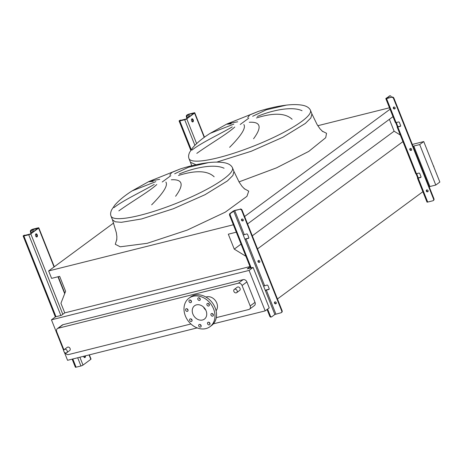 <?xml version="1.0" encoding="UTF-8"?>
<svg xmlns="http://www.w3.org/2000/svg" width="463" height="463" viewBox="0 0 463 463"><rect width="100%" height="100%" fill="white"/><g stroke="black" fill="none" stroke-linecap="round" stroke-linejoin="round"><path stroke-width="0.69" d="M35.668 235.98A1.609 0.92 76 0 0 36.843 236.969A1.609 0.92 76 0 0 37.231 234.828A1.609 0.92 76 0 0 36.062 233.844A1.609 0.92 76 0 0 35.668 235.98M35.767 234.029A1.609 0.92 -104 0 1 36.589 234.99A1.609 0.92 -104 0 1 36.496 236.94M83.572 356.296A1.609 0.92 76 0 0 83.676 356.608A1.609 0.92 76 0 0 84.845 357.598A1.609 0.92 76 0 0 85.354 355.844M84.717 356.006A1.609 0.92 -104 0 1 84.498 357.569M31.009 233.404L30.575 232.31A1.609 0.92 -104 0 1 30.772 230.267L38.064 228.143L30.159 234.035L23.364 235.731A1.609 0.301 -21.7 0 0 23.15 236.008A1.609 0.301 -21.7 0 0 23.868 235.985L28.735 234.77A1.609 0.301 -21.7 0 0 30.795 233.873L38.597 228.12A1.609 0.301 -21.7 0 0 38.811 227.848A1.609 0.301 -21.7 0 0 38.093 227.865L33.226 229.081A1.609 0.301 -21.7 0 0 31.16 229.978L30.772 230.267M31.553 232.999L31.218 232.148L30.575 232.31M72.153 359.149L75.365 367.211A1.609 0.301 -21.7 0 0 76.082 367.194L80.95 365.978A1.609 0.301 -21.7 0 0 83.01 365.081L90.812 359.329A1.609 0.301 -21.7 0 0 91.026 359.056L89.347 354.849M23.752 235.441A1.609 0.92 -104 0 1 23.949 235.349A1.609 0.92 -104 0 1 24.163 235.343M25.286 235.441A1.609 0.92 76 0 0 24.591 235.192A1.609 0.92 76 0 0 24.394 235.285M31.415 230.105A1.609 0.92 76 0 0 31.218 232.148M258.447 260.414A1.129 0.903 -126.4 0 0 259.731 262.162M259.789 261.207A1.129 0.903 53.6 0 1 257.995 261.653A1.129 0.903 53.6 0 1 259.789 261.207M274.935 301.847A1.129 0.903 -126.4 0 0 276.22 303.595M276.278 302.64A1.129 0.903 53.6 0 1 274.484 303.091A1.129 0.903 53.6 0 1 276.278 302.64M241.958 218.982A1.129 0.903 -126.4 0 0 243.243 220.724M243.301 219.775A1.129 0.903 53.6 0 1 241.507 220.22A1.129 0.903 53.6 0 1 243.301 219.775M265.258 290.37A1.609 0.301 158.3 0 1 266.746 289.809L269.136 289.213M244.91 239.238A1.609 0.301 158.3 0 1 246.397 238.676L248.787 238.08M235.111 210.324A1.609 0.301 -21.7 0 0 233.051 211.215L229.897 213.547L230.533 213.385L234.724 210.607L239.851 209.328L235.111 210.324M271.058 316.987A1.609 0.92 -104 0 1 270.861 317.08A1.609 0.92 -104 0 1 269.692 316.09L270.334 315.928A1.609 0.92 76 0 0 271.503 316.918A1.609 0.92 76 0 0 271.7 316.825L274.854 314.493L281.012 312.768A1.609 1.285 -126.4 0 0 281.382 312.594A1.609 1.285 -126.4 0 0 281.712 310.974L241.715 210.474A1.609 1.285 -126.4 0 0 239.851 209.328M266.358 290.098L265.328 290.544L263.574 286.14L267.035 285.081A0.804 0.642 53.6 0 1 267.973 285.654L269.142 288.594A0.804 0.642 53.6 0 1 268.789 289.491L266.358 290.098L275.884 314.047M246.009 238.966L244.979 239.412L243.225 235.007L246.692 233.948A0.804 0.642 53.6 0 1 247.624 234.527L248.793 237.461A0.804 0.642 53.6 0 1 248.446 238.358L246.009 238.966L264.604 285.688M270.334 315.928L267.614 309.093M251.218 267.898L230.343 215.428L229.7 215.59A1.609 0.92 -104 0 1 229.897 213.547M269.692 316.09L267.07 309.498M250.576 268.06L229.7 215.59M240.239 209.039A1.609 1.285 53.6 0 1 242.108 210.19L241.715 210.474M281.712 310.974L282.1 310.69L242.108 210.19M282.1 310.69A1.609 1.285 53.6 0 1 281.776 312.305L281.382 312.594M230.533 213.385A1.609 0.92 76 0 0 230.343 215.428M191.63 120.947A1.609 0.92 76 0 0 192.799 121.931A1.609 0.92 76 0 0 193.187 119.795A1.609 0.92 76 0 0 192.018 118.812A1.609 0.92 76 0 0 191.63 120.947M191.723 118.991A1.609 0.92 -104 0 1 192.544 119.958A1.609 0.92 -104 0 1 192.452 121.908M186.965 118.366L186.531 117.278A1.609 0.92 -104 0 1 186.728 115.235L188.788 114.338L193.91 113.25L186.114 118.997L179.32 120.698A1.609 0.301 -21.7 0 0 179.106 120.97A1.609 0.301 -21.7 0 0 179.823 120.953L184.691 119.732A1.609 0.301 -21.7 0 0 186.751 118.841L194.553 113.088A1.609 0.301 -21.7 0 0 194.767 112.81A1.609 0.301 -21.7 0 0 194.049 112.833L189.182 114.048A1.609 0.301 -21.7 0 0 187.121 114.946L186.728 115.235M187.515 117.967L187.174 117.116L186.531 117.278M179.713 120.409A1.609 0.92 -104 0 1 179.904 120.316A1.609 0.92 -104 0 1 180.119 120.305M181.241 120.409A1.609 0.92 76 0 0 180.547 120.154A1.609 0.92 76 0 0 180.35 120.247M187.37 115.073A1.609 0.92 76 0 0 187.174 117.116M231.147 123.812C223.832 124.669 226.013 123.997 237.687 121.798M233.792 124.13L210.161 133.35C202.887 137.916 197.088 142.685 192.764 147.645L189.743 152.142C188.534 154.573 188.279 156.72 188.985 158.595A65.37 12.287 -21.7 0 0 218.061 157.773A65.37 12.287 -21.7 0 0 281.527 133.529A65.37 12.287 -21.7 0 0 310.459 110.252L311.917 113.927L310.881 117.92L305.389 123.413L282.986 137.204L251.264 151.251L216.753 162.119M191.937 150.122C201.26 142.766 218.82 134.727 232.235 126.903M234.758 127.007C227.449 133.882 209.224 144.387 196.81 153.369M247.728 117.614L249.742 114.957L258.337 111.415L226.853 124.015L210.161 133.35M153.166 181.328C145.857 182.185 148.033 181.513 159.706 179.314M155.817 181.646L132.181 190.866C124.906 195.438 119.107 200.201 114.783 205.161L111.762 209.658C110.553 212.089 110.298 214.236 111.004 216.111A65.37 12.287 -21.7 0 0 140.081 215.289A65.37 12.287 -21.7 0 0 203.546 191.045A65.37 12.287 -21.7 0 0 232.478 167.768L233.942 171.443L232.901 175.436L227.414 180.929L205.005 194.72L173.289 208.767L141.545 218.964L121.26 222.327L115.241 221.789L112.468 219.78L116.352 232.744L116.879 236.686L116.717 240.152M113.956 207.638C123.28 200.282 140.845 192.243 154.254 184.419M156.778 184.523C149.468 191.398 131.243 201.903 118.835 210.885M169.753 175.13L171.767 172.473L180.356 168.931L148.878 181.531L132.181 190.866M433.889 167.074A2.014 1.609 -126.4 0 0 433.733 166.292A2.014 1.609 -126.4 0 0 433.293 165.58M63.917 351.521A2.014 1.609 53.6 0 1 64.328 349.501A2.014 1.609 53.6 0 1 67.123 350.717A2.014 1.609 53.6 0 1 66.718 352.737A2.014 1.609 53.6 0 1 63.917 351.521M66.718 352.737L69.681 350.555A2.014 1.609 -126.4 0 0 70.087 348.535A2.014 1.609 -126.4 0 0 67.291 347.314L64.328 349.501M237.091 290.619A2.014 1.609 -126.4 0 0 234.295 289.398A2.014 1.609 -126.4 0 0 233.884 291.418A2.014 1.609 -126.4 0 0 236.686 292.639A2.014 1.609 -126.4 0 0 237.091 290.619M234.295 289.398L237.259 287.21A2.014 1.609 53.6 0 1 240.054 288.432A2.014 1.609 53.6 0 1 239.649 290.451L236.686 292.639M211.001 315.118A1.447 1.157 -126.4 0 0 213.015 315.998A1.447 1.157 -126.4 0 0 213.31 314.545A1.447 1.157 -126.4 0 0 211.296 313.665A1.447 1.157 -126.4 0 0 211.001 315.118M213.402 314.892A1.447 1.157 53.6 0 1 212.563 313.972A1.447 1.157 53.6 0 1 212.465 313.619M206.973 305.001A1.447 1.157 -126.4 0 0 208.987 305.875A1.447 1.157 -126.4 0 0 209.282 304.423A1.447 1.157 -126.4 0 0 207.268 303.543A1.447 1.157 -126.4 0 0 206.973 305.001M209.374 304.776A1.447 1.157 53.6 0 1 208.535 303.85A1.447 1.157 53.6 0 1 208.437 303.496M197.886 299.405A1.447 1.157 -126.4 0 0 199.894 300.279A1.447 1.157 -126.4 0 0 200.19 298.826A1.447 1.157 -126.4 0 0 198.176 297.946A1.447 1.157 -126.4 0 0 197.886 299.405M200.288 299.179A1.447 1.157 53.6 0 1 199.443 298.253A1.447 1.157 53.6 0 1 199.345 297.9M189.054 301.61A1.447 1.157 -126.4 0 0 191.069 302.489A1.447 1.157 -126.4 0 0 191.364 301.031A1.447 1.157 -126.4 0 0 189.35 300.157A1.447 1.157 -126.4 0 0 189.054 301.61M191.462 301.384A1.447 1.157 53.6 0 1 190.617 300.458A1.447 1.157 53.6 0 1 190.519 300.111M185.663 310.326A1.447 1.157 -126.4 0 0 187.677 311.205A1.447 1.157 -126.4 0 0 187.966 309.753A1.447 1.157 -126.4 0 0 185.952 308.873A1.447 1.157 -126.4 0 0 185.663 310.326M188.065 310.1A1.447 1.157 53.6 0 1 187.22 309.18A1.447 1.157 53.6 0 1 187.127 308.827M189.691 320.448A1.447 1.157 -126.4 0 0 191.705 321.328A1.447 1.157 -126.4 0 0 191.995 319.869A1.447 1.157 -126.4 0 0 189.98 318.995A1.447 1.157 -126.4 0 0 189.691 320.448M192.093 320.222A1.447 1.157 53.6 0 1 191.248 319.296A1.447 1.157 53.6 0 1 191.15 318.949M198.777 326.045A1.447 1.157 -126.4 0 0 200.792 326.924A1.447 1.157 -126.4 0 0 201.087 325.466A1.447 1.157 -126.4 0 0 199.073 324.592A1.447 1.157 -126.4 0 0 198.777 326.045M201.185 325.819A1.447 1.157 53.6 0 1 200.34 324.893A1.447 1.157 53.6 0 1 200.242 324.546M207.609 323.84A1.447 1.157 -126.4 0 0 209.623 324.713A1.447 1.157 -126.4 0 0 209.913 323.261A1.447 1.157 -126.4 0 0 207.899 322.381A1.447 1.157 -126.4 0 0 207.609 323.84M210.011 323.614A1.447 1.157 53.6 0 1 209.166 322.688A1.447 1.157 53.6 0 1 209.068 322.335M193.054 296.274A17.71 14.145 53.6 0 1 212.39 306.402A17.71 14.145 53.6 0 1 209.999 326.687A17.71 14.145 53.6 0 1 205.919 328.597A17.71 14.145 53.6 0 1 186.583 318.469A17.71 14.145 53.6 0 1 188.973 298.184A17.71 14.145 53.6 0 1 193.054 296.274M188.973 298.184L190.53 297.032A17.71 14.145 53.6 0 1 194.61 295.122A17.71 14.145 53.6 0 1 213.947 305.25A17.71 14.145 53.6 0 1 211.556 325.535L209.999 326.687M205.804 310.152A8.293 6.621 53.6 0 1 203.535 307.073M202.499 320.002A8.293 6.621 53.6 0 1 193.447 315.262A8.293 6.621 53.6 0 1 194.564 305.765A8.293 6.621 53.6 0 1 196.474 304.868A8.293 6.621 53.6 0 1 205.526 309.608A8.293 6.621 53.6 0 1 204.409 319.111A8.293 6.621 53.6 0 1 202.499 320.002M216.076 310.76A8.693 6.945 -126.4 0 0 215.712 301.043A8.693 6.945 -126.4 0 0 206.701 296.852A8.693 6.945 -126.4 0 0 205.983 297.078M216.285 317.635L248.793 309.51A3.218 2.57 -126.4 0 0 249.534 309.162A3.218 2.57 -126.4 0 0 250.188 305.933L242.062 285.509A3.218 2.57 -126.4 0 0 238.329 283.211L58.141 328.255A3.218 2.57 -126.4 0 0 57.4 328.603A3.218 2.57 -126.4 0 0 56.746 331.838L63.952 349.935M65.161 352.835A3.218 2.57 -126.4 0 0 68.611 354.554L190.924 323.978M232.478 167.768C230.667 164 226.089 162.993 223.56 162.6C219.161 161.946 214.126 161.957 208.448 162.635L188.36 167.317L174.678 173.787M214.155 176.785C207.517 170.54 195.623 170.1 178.481 175.477M179.326 173.972C194.344 167.629 214.155 163.561 224.08 168.243M151.65 204.831C163.456 192.938 168.191 185.339 165.858 182.052M171.31 179.777C182.769 179.135 184.199 184.627 175.593 196.266M64.357 352.233L67.563 360.295L197.163 327.897M213.397 323.834L265.177 310.893L269.234 307.901L253.122 267.423L247.23 268.893L250.078 266.798M113.666 222.981L48.638 270.948L51.59 278.367L59.663 276.347L65.607 291.285L60.937 303.277L64.762 312.878L61.405 315.349L55.514 316.825L51.457 319.817L249.071 270.409L265.177 310.893M51.457 319.817L63.761 350.734M249.534 309.162L254.372 305.597A3.218 2.57 -126.4 0 0 255.02 302.362L246.895 281.944A3.218 2.57 -126.4 0 0 243.162 279.64L62.98 324.69A3.218 2.57 -126.4 0 0 62.233 325.038L57.4 328.603M389.47 107.792L317.809 125.71M400.31 135.028L394.111 131.214L389.383 119.321M191.647 165.465L191.045 165.91M233.352 224.769L48.638 270.948M390.043 109.233L244.62 216.499M392.994 116.653L247.572 223.918M241.049 244.111L234.261 249.123L228.311 234.185L236.304 232.189M394.111 131.214L252.3 235.812M245.894 256.282L234.261 249.123M403.493 141.209L257.509 248.891M413.152 146.511L413.789 146.042L429.901 186.52L429.265 186.988M423.425 191.294L277.435 298.976M429.901 186.52L435.793 185.044L439.85 182.052L423.743 141.574L412.325 144.427M249.985 266.572L64.762 312.878M249.071 270.409L253.122 267.423M413.789 146.042L419.686 144.566L435.793 185.044M419.686 144.566L423.743 141.574M310.459 110.252C308.647 106.478 304.064 105.477 301.54 105.084C297.142 104.43 292.101 104.441 286.423 105.118L266.341 109.8L252.659 116.271M229.625 147.315C241.431 135.416 246.171 127.823 243.839 124.53M249.291 122.261C260.744 121.619 262.174 127.111 253.574 138.744M292.136 119.269C285.497 113.018 273.604 112.584 256.461 117.961M257.306 116.456C272.319 110.113 292.13 106.044 302.055 110.726M393.33 108.238A1.129 0.903 -126.4 0 0 395.124 107.786A1.129 0.903 -126.4 0 0 393.33 108.238M395.066 108.741A1.129 0.903 53.6 0 1 393.781 106.994M409.819 149.671A1.129 0.903 -126.4 0 0 411.613 149.219A1.129 0.903 -126.4 0 0 409.819 149.671M411.555 150.174A1.129 0.903 53.6 0 1 410.27 148.426M426.307 191.103A1.129 0.903 -126.4 0 0 428.101 190.658A1.129 0.903 -126.4 0 0 426.307 191.103M428.043 191.607A1.129 0.903 53.6 0 1 426.759 189.865M400.611 126.098L397.862 126.706L396.357 122.504M386.935 98.335L389.846 95.882L386.044 98.37A1.609 0.301 -21.7 0 0 385.829 98.642A1.609 0.301 -21.7 0 0 386.547 98.625L392.063 97.056L386.935 98.335M416.052 173.775L417.678 177.856A1.609 0.301 -21.7 0 0 417.464 178.133A1.609 0.301 -21.7 0 0 418.182 178.11L420.612 177.503A0.804 0.642 -126.4 0 0 420.965 176.611L419.796 173.671A0.804 0.642 -126.4 0 0 418.859 173.098L416.428 173.706A1.609 0.301 158.3 0 1 415.71 173.723L397.115 127.001A1.609 0.301 -21.7 0 0 397.833 126.984L400.269 126.37A0.804 0.642 -126.4 0 0 400.617 125.479L399.447 122.539A0.804 0.642 -126.4 0 0 398.516 121.966L396.079 122.573A1.609 0.301 158.3 0 1 395.361 122.591L385.829 98.642M395.709 122.643L397.329 126.729A1.609 0.301 -21.7 0 0 397.115 127.001M391.385 97.224L391.212 96.773A1.609 0.92 76 0 0 390.037 95.789A1.609 0.92 76 0 0 389.846 95.882M416.7 173.637L418.211 177.833L420.96 177.225M392.063 97.056A1.609 1.285 53.6 0 1 393.932 98.202L393.538 98.492A1.609 1.285 -126.4 0 0 391.675 97.34M417.464 178.133L426.996 202.082A1.609 0.301 -21.7 0 0 427.708 202.065L432.836 200.78A1.609 1.285 -126.4 0 0 433.206 200.606A1.609 1.285 -126.4 0 0 433.536 198.992L433.924 198.702L393.932 98.202M433.924 198.702A1.609 1.285 53.6 0 1 433.6 200.317L433.206 200.606M433.536 198.992L393.538 98.492M389.204 96.038A1.609 0.92 -104 0 1 389.4 95.945A1.609 0.92 -104 0 1 389.615 95.939M397.329 126.729L398.035 126.729M417.678 177.856L418.384 177.861M90.812 359.329L89.058 354.924M64.681 293.669L57.956 276.776M54.049 266.954L38.597 228.12M83.01 365.081L79.879 357.216M62.812 314.313L30.795 233.873M80.95 365.978L77.686 357.766M60.861 315.488L28.735 234.77M76.082 367.194L72.813 358.981M55.988 316.704L23.868 235.985M33.66 231.448L32.832 229.37M32.728 232.137L31.802 229.822M274.854 314.493L265.328 290.544M263.574 286.14L244.979 239.412M244.256 234.556L234.724 210.607M243.225 235.007L233.693 211.059M248.446 238.358L248.764 238.121M268.789 289.491L269.113 289.248M204.224 137.389L194.553 113.088M196.607 143.605L186.751 118.841M194.871 145.307L184.691 119.732M191.236 149.636L179.823 120.953M189.616 116.416L188.788 114.338M188.684 117.104L187.758 114.783M188.985 158.595L190.449 162.264L196.005 164.741M248.799 118.158L240.216 124.489M244.042 188.551L248.718 191.155L246.929 196.335L225.255 212.176L187.22 230.094L147.199 243.306L120.23 246.802L115.287 244.285L116.884 239.151M170.818 175.674L162.235 182.005M239.012 181.89L276.48 167.866L308.757 151.413L325.715 137.702L326.537 133.292L322.022 131.035M250.188 305.933L255.02 302.362M242.062 285.509L246.895 281.944M238.329 283.211L243.162 279.64M58.141 328.255L62.98 324.69M416.428 173.706L397.833 126.984M396.079 122.573L386.547 98.625M427.708 202.065L418.182 178.11M400.588 126.133L400.269 126.37M420.936 177.265L420.612 177.503M64.837 293.258L58.251 276.7M54.298 266.769L38.811 227.848M55.357 316.941L23.15 236.008M23.949 235.349L24.591 235.192M270.861 317.08L271.503 316.918M204.472 137.204L194.767 112.81M190.785 150.319L179.106 120.97M179.904 120.316L180.547 120.154M190.455 162.281L191.74 165.737M208.448 162.635C199.443 163.74 190.085 165.841 180.356 168.931M111.004 216.111L112.468 219.78M244.846 189.164L242.08 186.421L239.151 182.121L233.942 171.443M286.423 105.118C277.424 106.224 268.06 108.325 258.337 111.415M322.827 131.648L320.06 128.899L317.126 124.605L311.917 113.927M390.037 95.789L389.4 95.945"/></g></svg>

